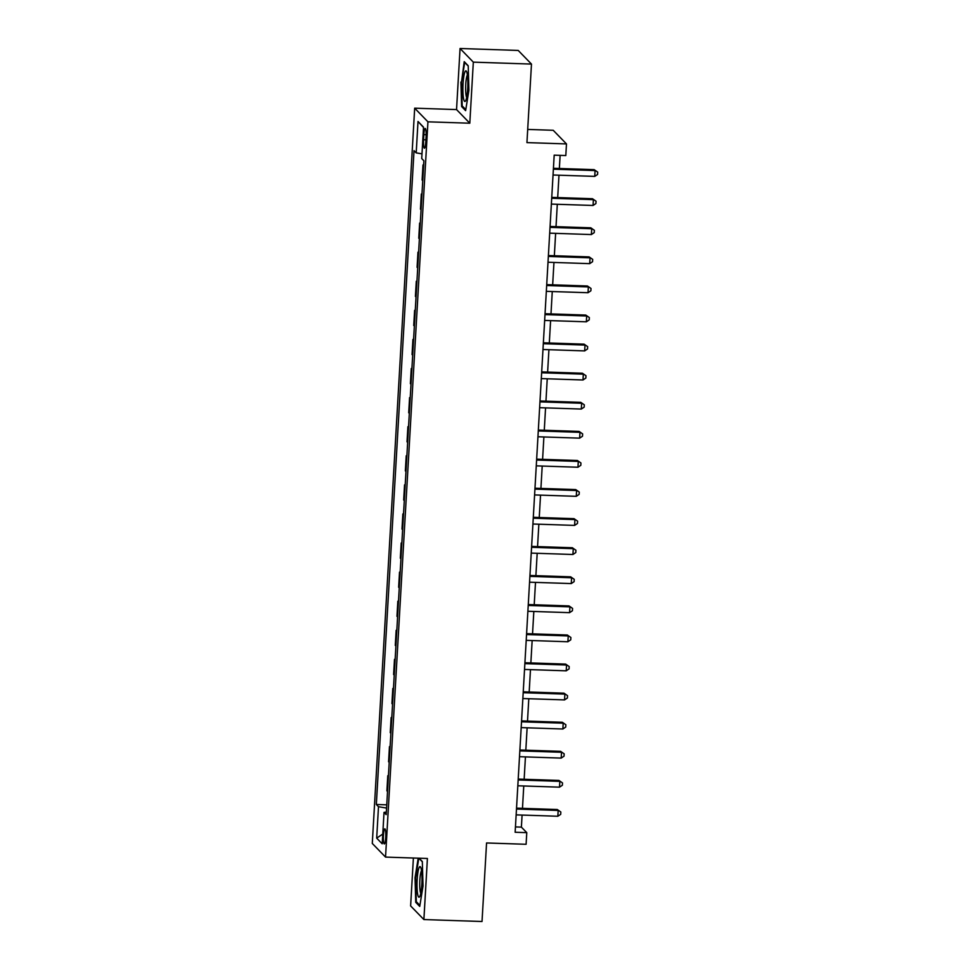 <?xml version="1.0" encoding="UTF-8"?>
<svg xmlns="http://www.w3.org/2000/svg" width="970" height="970" viewBox="0 0 970 970"><rect width="100%" height="100%" fill="white"/><g stroke="black" fill="none" stroke-linecap="round" stroke-linejoin="round"><path stroke-width="1.45" d="M385.72 837.559A7.542 1.2 -88.1 0 0 384.823 828.841A7.542 1.2 -88.1 0 0 383.429 835.194A7.542 1.2 -88.1 0 0 384.326 843.912A7.542 1.2 -88.1 0 0 385.72 837.559M413.39 858.026L410.625 905.919L423.89 919.56L482.029 921.5L486.564 842.966L526.104 844.288L526.771 832.648L521.387 827.119L522.09 815.067M414.675 108.179L372.286 843.451L385.539 857.092L427.94 121.82L414.675 108.179L456.543 109.574L469.807 123.214L473.324 62.141L460.059 48.5L456.543 109.574M460.059 48.5L518.21 50.44L531.475 64.081L526.94 142.602L566.48 143.924L553.215 130.283L527.704 129.434M473.324 62.141L531.475 64.081M566.48 143.924L565.813 155.552L554.185 155.164L515.143 832.26L526.771 832.648M423.854 134.636L423.563 139.753A7.311 1.164 -88.1 0 0 424.436 148.204A7.311 1.164 -88.1 0 0 425.781 142.044L426.085 136.915A7.311 1.164 -88.1 0 0 425.212 128.476A7.311 1.164 -88.1 0 0 423.854 134.636L426.157 134.709M421.986 153.842L416.203 152.884L414.032 150.653L376.336 804.482L386.751 804.833M416.203 152.884L418.009 121.468L423.526 127.155L421.72 158.559L423.89 160.79L386.193 814.618L384.023 812.387L382.204 843.803L376.687 838.128L378.494 806.713L376.336 804.482M469.807 123.214L427.94 121.82M423.89 919.56L427.406 858.486L385.539 857.092M522.478 808.362L523.764 785.979M524.152 779.274L525.437 756.891M525.825 750.186L527.122 727.815M527.51 721.11L528.795 698.727M529.183 692.022L530.469 669.639M530.857 662.934L532.154 640.552M532.542 633.846L533.827 611.476M534.215 604.759L535.501 582.388M535.889 575.683L537.186 553.3M537.562 546.595L538.859 524.212M539.247 517.507L540.533 495.136M540.92 488.419L542.206 466.049M542.594 459.343L543.891 436.961M544.279 430.256L545.564 407.873M545.952 401.168L547.238 378.797M547.626 372.08L548.923 349.709M549.311 343.004L550.596 320.621M550.984 313.916L552.269 291.534M552.658 284.828L553.955 262.458M554.343 255.74L555.628 233.37M556.016 226.665L557.301 204.282M557.689 197.577L558.987 175.194M559.363 168.489L560.126 155.37M515.446 826.925L521.387 827.119M423.611 165.579L422.993 164.936L423.647 164.961M387.527 791.484L386.909 790.853L387.782 775.721L388.424 775.745M389.2 762.396L388.582 761.765L389.455 746.645L390.11 746.657M390.874 733.32L390.255 732.677L391.128 717.557L391.783 717.582M392.559 704.232L391.941 703.589L392.801 688.47L393.456 688.494M394.232 675.144L393.614 674.514L394.487 659.382L395.142 659.406M395.905 646.056L395.287 645.426L396.16 630.306L396.815 630.318M397.579 616.981L396.972 616.338L397.833 601.218L398.488 601.242M399.264 587.893L398.646 587.25L399.519 572.13L400.173 572.154M400.937 558.805L400.319 558.174L401.192 543.042L401.847 543.067M402.611 529.717L401.992 529.087L402.865 513.967L403.52 513.979M404.296 500.641L403.678 499.999L404.551 484.879L405.205 484.903M405.969 471.553L405.351 470.911L406.224 455.791L406.879 455.815M407.642 442.465L407.024 441.835L407.897 426.703L408.552 426.727M409.328 413.378L408.709 412.747L409.582 397.615L410.237 397.639M411.001 384.29L410.383 383.659L411.256 368.539L411.911 368.564M412.674 355.214L412.056 354.571L412.929 339.451L413.584 339.476M414.36 326.126L413.741 325.496L414.614 310.364L415.257 310.388M416.033 297.038L415.415 296.408L416.288 281.276L416.942 281.3M417.706 267.95L417.088 267.32L417.961 252.2L418.616 252.212M419.392 238.875L418.773 238.232L419.634 223.112L420.289 223.136M421.065 209.787L420.446 209.156L421.32 194.024L421.974 194.048M422.738 180.699L422.12 180.068L422.993 164.936M421.938 194.667L421.32 194.024M420.252 223.743L419.634 223.112M418.579 252.831L417.961 252.2M416.906 281.918L416.288 281.276M415.233 311.006L414.614 310.364M413.547 340.082L412.929 339.451M411.874 369.17L411.256 368.539M410.201 398.258L409.582 397.615M408.515 427.346L407.897 426.703M406.842 456.421L406.224 455.791M405.169 485.509L404.551 484.879M403.484 514.597L402.865 513.967M401.81 543.685L401.192 543.042M400.137 572.761L399.519 572.13M398.452 601.849L397.833 601.218M396.779 630.937L396.16 630.306M395.105 660.024L394.487 659.382M393.42 689.112L392.801 688.47M391.747 718.188L391.128 717.557M390.073 747.276L389.455 746.645M388.4 776.364L387.782 775.721M378.494 806.713L386.569 808.058M386.339 812.048L384.023 812.387M423.514 127.458L418.009 121.468M376.687 838.128L382.774 834.067M460.92 82.038L461.623 106.554L465.624 110.653L468.91 90.258L468.207 65.754L464.218 61.644L461.526 82.062M418.203 858.183L415.039 877.802L415.742 902.318L419.731 906.416L423.029 886.022L422.326 861.518L419.113 858.207M462.836 106.591L461.623 106.554M416.954 902.355L415.742 902.318M415.645 877.826L415.039 877.802M553.373 169.18L595.071 170.575L594.731 176.382L553.033 175M553.421 168.295L594.173 169.653L597.714 172.139L597.581 174.467L594.731 176.382M594.173 169.653L597.714 172.139M551.7 198.268L593.385 199.65L593.058 205.47L551.36 204.088M551.748 197.383L592.488 198.729L596.041 201.226L595.907 203.554L593.058 205.47M592.488 198.729L596.041 201.226M550.014 227.356L591.712 228.738L591.373 234.558L549.687 233.164M550.075 226.459L590.815 227.817L594.367 230.314L594.234 232.63L591.373 234.558M590.815 227.817L594.367 230.314M548.341 256.432L590.039 257.826L589.699 263.646L548.001 262.252M548.389 255.546L589.142 256.904L592.694 259.39L592.549 261.718L589.699 263.646M589.142 256.904L592.694 259.39M546.668 285.519L588.353 286.914L588.026 292.722L546.328 291.339M546.716 284.634L587.456 285.992L591.009 288.478L590.875 290.806L588.026 292.722M587.456 285.992L591.009 288.478M465.794 100.456A15.326 2.437 -88.1 0 0 467.831 85.566A15.326 2.437 -88.1 0 0 466.546 71.489A15.326 2.437 -88.1 0 0 464.969 71.865A15.326 2.437 -88.1 0 0 462.908 91.01A15.326 2.437 -88.1 0 0 465.576 100.892A15.326 2.437 -88.1 0 0 465.794 100.456M467.407 74.993A11.604 1.843 -88.1 0 0 467.188 75.418A11.604 1.843 -88.1 0 0 465.636 86.851A11.604 1.843 -88.1 0 0 466.667 97.436M465.782 109.622L462.193 105.936L461.514 82.183L464.703 62.419L468.219 66.033M417.173 879.535A15.326 2.437 -88.1 0 0 419.683 896.656A15.326 2.437 -88.1 0 0 421.829 884.325A15.326 2.437 -88.1 0 0 420.665 867.253A15.326 2.437 -88.1 0 0 417.173 879.535M421.526 870.769A11.604 1.843 -88.1 0 0 419.852 880.19A11.604 1.843 -88.1 0 0 420.786 893.212M419.901 905.386L416.312 901.7L415.633 877.947L418.81 858.195M418.834 858.195L422.338 861.796M544.982 314.607L586.68 315.99L586.341 321.81L544.655 320.427M545.043 313.722L585.783 315.068L589.336 317.566L589.202 319.894L586.341 321.81M585.783 315.068L589.336 317.566M543.309 343.695L585.007 345.077L584.667 350.897L542.97 349.503M543.358 342.798L584.11 344.156L587.662 346.654L587.529 348.97L584.667 350.897M584.11 344.156L587.662 346.654M541.636 372.771L583.322 374.165L582.994 379.985L541.296 378.591M541.684 371.886L582.424 373.244L585.977 375.729L585.844 378.058L582.994 379.985M582.424 373.244L585.977 375.729M539.963 401.859L581.648 403.253L581.309 409.061L539.623 407.679M540.011 400.974L580.751 402.332L584.304 404.817L584.17 407.145L581.309 409.061M580.751 402.332L584.304 404.817M538.277 430.947L579.975 432.329L579.636 438.149L537.95 436.767M538.326 430.062L579.078 431.407L582.63 433.905L582.497 436.233L579.636 438.149M579.078 431.407L582.63 433.905M536.604 460.035L578.29 461.417L577.962 467.237L536.264 465.855M536.653 459.137L577.405 460.495L580.945 462.993L580.812 465.321L577.962 467.237M577.405 460.495L580.945 462.993M534.931 489.122L576.616 490.505L576.277 496.325L534.591 494.93M534.979 488.225L575.719 489.583L579.272 492.069L579.138 494.397L576.277 496.325M575.719 489.583L579.272 492.069M533.245 518.198L574.943 519.593L574.604 525.4L532.918 524.018M533.294 517.313L574.046 518.671L577.599 521.157L577.465 523.485L574.604 525.4M574.046 518.671L577.599 521.157M531.572 547.286L573.27 548.668L572.93 554.488L531.233 553.106M531.621 546.401L572.373 547.747L575.913 550.245L575.78 552.573L572.93 554.488M572.373 547.747L575.913 550.245M529.899 576.374L571.585 577.756L571.257 583.576L529.559 582.194M529.947 575.477L570.687 576.835L574.24 579.332L574.107 581.66L571.257 583.576M570.687 576.835L574.24 579.332M528.213 605.462L569.911 606.844L569.572 612.664L527.886 611.27M528.274 604.565L569.014 605.923L572.567 608.408L572.433 610.736L569.572 612.664M569.014 605.923L572.567 608.408M526.54 634.538L568.238 635.932L567.899 641.752L526.201 640.358M526.589 633.653L567.341 635.01L570.881 637.496L570.748 639.824L567.899 641.752M567.341 635.01L570.881 637.496M524.867 663.625L566.553 665.02L566.225 670.828L524.528 669.445M524.915 662.74L565.655 664.098L569.208 666.584L569.075 668.912L566.225 670.828M565.655 664.098L569.208 666.584M523.182 692.713L564.88 694.096L564.54 699.916L522.854 698.533M523.242 691.816L563.982 693.174L567.535 695.672L567.401 698L564.54 699.916M563.982 693.174L567.535 695.672M521.508 721.801L563.206 723.183L562.867 729.003L521.169 727.609M521.557 720.904L562.309 722.262L565.862 724.748L565.716 727.076L562.867 729.003M562.309 722.262L565.862 724.748M519.835 750.877L561.521 752.271L561.193 758.091L519.496 756.697M519.884 749.992L560.624 751.35L564.176 753.836L564.043 756.163L561.193 758.091M560.624 751.35L564.176 753.836M518.15 779.965L559.848 781.359L559.508 787.167L517.822 785.785M518.21 779.08L558.95 780.438L562.503 782.923L562.37 785.251L559.508 787.167M558.95 780.438L562.503 782.923M516.476 809.053L558.174 810.435L557.835 816.255L516.137 814.873M516.525 808.155L557.277 809.513L560.83 812.011L560.696 814.339L557.835 816.255M557.277 809.513L560.83 812.011M425.915 139.838L423.563 139.753"/></g></svg>
